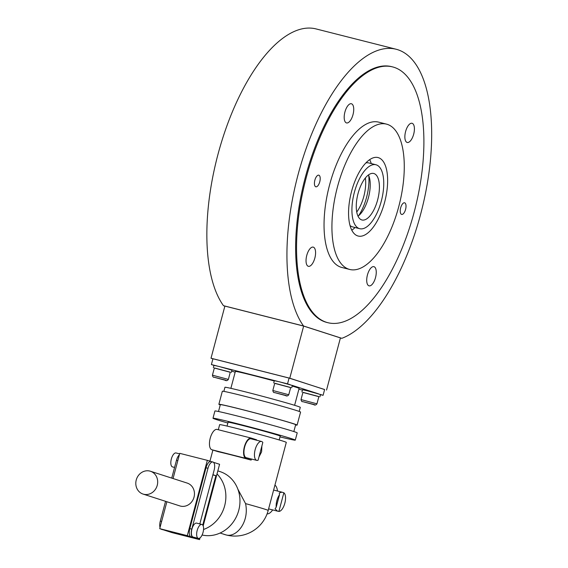 <?xml version="1.0" encoding="UTF-8"?>
<svg xmlns="http://www.w3.org/2000/svg" width="568" height="568" viewBox="0 0 568 568"><rect width="100%" height="100%" fill="white"/><g stroke="black" fill="none" stroke-linecap="round" stroke-linejoin="round"><path stroke-width="0.85" d="M392.665 66.925L391.743 66.69A131.925 56.573 104.2 0 0 305.364 177.202A131.925 56.573 104.2 0 0 326.863 322.446L327.779 322.674A131.925 56.573 104.2 0 0 414.157 212.162A131.925 56.573 104.2 0 0 392.665 66.925A131.925 56.573 104.2 0 0 306.287 177.436A131.925 56.573 104.2 0 0 327.779 322.674M341.829 338.322L303.553 325.996A149.916 64.283 -75.8 0 1 304.235 154.077A149.916 64.283 -75.8 0 1 396.166 49.253A149.916 64.283 -75.8 0 1 426.298 189.172A149.916 64.283 -75.8 0 1 341.829 338.322L340.409 337.96M396.166 49.253L316.092 28.932A149.916 64.283 104.2 0 0 224.154 133.764A149.916 64.283 104.2 0 0 223.472 305.683L303.553 325.996M223.472 305.683L224.871 306.131M356.732 212.063A25.489 10.927 104.2 0 0 363.818 196.421A25.489 10.927 104.2 0 0 365.387 177.954M371.259 163.57A40.477 17.359 104.2 0 0 369.697 159.643M384.65 202.123A40.477 17.359 104.2 0 0 378.054 157.563A40.477 17.359 104.2 0 0 351.549 191.466A40.477 17.359 104.2 0 0 358.145 236.032A40.477 17.359 104.2 0 0 384.65 202.123M337.456 186.929A74.962 32.142 104.2 0 0 349.668 269.452A74.962 32.142 104.2 0 0 398.743 206.66A74.962 32.142 104.2 0 0 386.531 124.136A74.962 32.142 104.2 0 0 337.456 186.929M386.531 124.136L378.657 122.141A74.962 32.142 104.2 0 0 329.575 184.934A74.962 32.142 104.2 0 0 341.787 267.457L349.668 269.452M374.028 266.697A9.897 4.246 -75.8 0 1 375.562 277.425A9.897 4.246 -75.8 0 1 369.051 285.846A9.897 4.246 -75.8 0 1 368.944 285.818A9.897 4.246 -75.8 0 1 367.404 275.082A9.897 4.246 -75.8 0 1 373.921 266.662A9.897 4.246 -75.8 0 1 374.028 266.697M314.857 258.021A9.897 4.246 -75.8 0 1 308.374 266.314A9.897 4.246 -75.8 0 1 306.763 255.415A9.897 4.246 -75.8 0 1 313.245 247.13A9.897 4.246 -75.8 0 1 314.857 258.021M346.416 122.901A9.897 4.246 -75.8 0 1 344.882 112.166A9.897 4.246 -75.8 0 1 351.393 103.752A9.897 4.246 -75.8 0 1 351.5 103.781A9.897 4.246 -75.8 0 1 353.04 114.516A9.897 4.246 -75.8 0 1 346.523 122.929A9.897 4.246 -75.8 0 1 346.416 122.901M405.587 131.577A9.897 4.246 -75.8 0 1 412.07 123.284A9.897 4.246 -75.8 0 1 413.681 134.176A9.897 4.246 -75.8 0 1 407.199 142.469A9.897 4.246 -75.8 0 1 405.587 131.577M404.672 202.819A5.999 2.57 -75.8 0 1 405.602 209.322A5.999 2.57 -75.8 0 1 401.654 214.427A5.999 2.57 -75.8 0 1 401.583 214.406A5.999 2.57 -75.8 0 1 400.653 207.902A5.999 2.57 -75.8 0 1 404.601 202.797A5.999 2.57 -75.8 0 1 404.672 202.819M315.772 186.78A5.999 2.57 -75.8 0 1 314.842 180.276A5.999 2.57 -75.8 0 1 318.79 175.171A5.999 2.57 -75.8 0 1 318.861 175.192A5.999 2.57 -75.8 0 1 319.791 181.696A5.999 2.57 -75.8 0 1 315.844 186.801A5.999 2.57 -75.8 0 1 315.772 186.78M351.791 230.225A40.477 17.359 104.2 0 0 355.036 227.512M289.772 378.21L303.646 326.075L224.885 306.088L211.012 358.231L289.772 378.21L324.612 389.563M303.646 326.075L340.424 337.91L326.55 390.053M212.915 358.841L211.012 358.231M316.951 403.812L318.882 396.57L302.943 392.332L301.019 399.574L316.951 403.812C315.943 405.14 314.842 405.403 313.65 404.594L302.616 401.619C301.913 401.888 301.381 401.207 301.019 399.574M228.371 379.417L230.296 372.175L214.363 367.936L212.432 375.178L228.371 379.417C227.363 380.745 226.263 381.007 225.063 380.198L214.037 377.223C213.327 377.493 212.794 376.811 212.432 375.178M288.757 394.739L290.688 387.497L274.749 383.251L272.825 390.493L288.757 394.739C287.749 396.066 286.648 396.322 285.455 395.513L274.422 392.545C273.719 392.815 273.187 392.133 272.825 390.493M318.854 396.67L302.914 392.431M319.898 396.84L320.508 394.526L307.728 390.912L302.545 389.74L301.928 392.062M230.274 372.274L214.335 368.036M231.311 372.445L231.929 370.123L219.149 366.509L213.966 365.345L213.348 367.666M290.66 387.596L274.72 383.357M291.704 387.766L292.314 385.445L279.534 381.831L274.351 380.666L273.733 382.981M358.543 215.783A32.234 13.824 104.2 0 0 366.573 197.309A32.234 13.824 104.2 0 0 368.753 175.555M358.003 216.202A23.984 10.288 104.2 0 0 360.687 213.667A23.984 10.288 104.2 0 0 368.454 197.557A23.984 10.288 104.2 0 0 369.626 178.437A23.984 10.288 104.2 0 0 368.476 174.93M377.642 199.886A23.984 10.288 104.2 0 0 373.737 173.481A23.984 10.288 104.2 0 0 358.032 193.574A23.984 10.288 104.2 0 0 361.937 219.979A23.984 10.288 104.2 0 0 377.642 199.886M354.354 192.389A32.98 14.143 104.2 0 0 359.729 228.698A32.98 14.143 104.2 0 0 381.32 201.072A32.98 14.143 104.2 0 0 375.945 164.763A32.98 14.143 104.2 0 0 354.354 192.389M350.016 225.524A32.98 14.143 104.2 0 0 352.636 226.902L359.729 228.698M375.945 164.763L368.859 162.959A32.98 14.143 104.2 0 0 365.891 162.924M230.871 388.342L235.365 371.451A32.98 0.802 14.9 0 1 253.754 375.59A32.98 0.802 14.9 0 1 274.266 380.993M292.158 386.041A32.98 0.802 14.9 0 1 299.109 388.413L294.614 405.303M223.856 391.38L224.942 387.291A38.979 0.951 14.9 0 1 246.675 392.183A38.979 0.951 14.9 0 1 300.28 407.334L299.194 411.424M220.249 404.927A40.477 0.987 14.9 0 1 218.872 404.288L222.344 391.253A40.477 0.987 14.9 0 1 244.907 396.329A40.477 0.987 14.9 0 1 300.571 412.07L297.107 425.105A40.477 0.987 14.9 0 1 295.587 424.978M218.872 404.288A40.477 0.987 14.9 0 1 241.443 409.365A40.477 0.987 14.9 0 1 297.107 425.105M218.502 411.509L220.32 404.672A38.979 0.951 14.9 0 1 242.053 409.563A38.979 0.951 14.9 0 1 295.658 424.715L293.841 431.552M227.853 423.018A42.579 1.044 14.9 0 1 212.993 418.233L214.917 410.991A42.579 1.044 14.9 0 1 238.652 416.33A42.579 1.044 14.9 0 1 297.206 432.887L295.282 440.129A42.579 1.044 14.9 0 1 280.003 436.891M212.993 418.233A42.579 1.044 14.9 0 1 236.728 423.572A42.579 1.044 14.9 0 1 295.282 440.129M227.037 426.078L228.059 422.237A26.987 0.66 14.9 0 1 243.104 425.624A26.987 0.66 14.9 0 1 280.216 436.117L279.193 439.959M237.857 489.147L245.568 503.617C249.558 522.29 236.196 537.995 226 534.907L220.064 533.04M217.821 470.893L219.986 471.589A32.98 29.785 107.8 0 1 238.617 510.831A32.98 29.785 107.8 0 1 202.094 535.013M213.504 462.331L219.582 464.283L217.011 473.939A32.98 29.785 107.8 0 1 224.857 504.987A32.98 29.785 107.8 0 1 203.55 529.475M143.072 494.075L179.843 505.918A11.992 10.827 -72.2 0 0 180.439 506.088A11.992 10.827 -72.2 0 0 193.929 497.49A11.992 10.827 -72.2 0 0 187.199 483.084L150.421 471.241A11.992 10.827 107.8 0 1 157.151 485.654A11.992 10.827 107.8 0 1 143.661 494.245A11.992 10.827 107.8 0 1 143.072 494.075A11.992 10.827 107.8 0 1 136.334 479.669A11.992 10.827 107.8 0 1 149.824 471.071A11.992 10.827 107.8 0 1 150.421 471.241M197.167 530.484A7.199 3.088 -75.8 0 1 201.881 524.456A7.199 3.088 -75.8 0 1 203.053 532.372A7.199 3.088 -75.8 0 1 198.339 538.4A7.199 3.088 -75.8 0 1 197.167 530.484M198.339 538.4L193.092 537.072A7.199 3.088 -75.8 0 1 191.913 529.149A7.199 3.088 -75.8 0 1 196.627 523.121L201.881 524.456M179.616 453.867L176.059 452.966A7.199 3.088 104.2 0 0 171.344 458.994A7.199 3.088 104.2 0 0 172.516 466.917L174.568 467.436M218.304 429.735L219.66 424.658A34.485 0.845 14.9 0 1 238.879 428.982A34.485 0.845 14.9 0 1 286.3 442.387L268.188 510.462A34.485 0.845 14.9 0 0 265.057 509.255A34.485 0.845 14.9 0 0 245.568 503.617M251.439 459.022L251.155 460.073L250.105 459.81A34.485 0.845 -165.1 0 0 231.943 455.053A34.485 0.845 -165.1 0 0 218.076 451.681L211.814 449.735A10.494 4.501 104.2 0 1 210.188 438.354A10.494 4.501 104.2 0 1 217.09 429.429A10.494 4.501 104.2 0 1 217.21 429.465M255.16 449.643A9.741 4.182 -75.8 0 1 261.543 441.478A9.741 4.182 -75.8 0 1 262.821 442.451L258.085 460.236A9.741 4.182 -75.8 0 1 256.75 460.371A9.741 4.182 -75.8 0 1 255.16 449.643M261.884 445.944L261.607 451.823L258.951 456.984M256.75 460.371L246.249 457.701A9.741 4.182 -75.8 0 1 244.659 446.973A9.741 4.182 -75.8 0 1 251.042 438.815L261.543 441.478M276.197 507.203A9.741 4.182 -75.8 0 1 276.857 500.656A9.741 4.182 -75.8 0 1 279.513 494.742L279.279 492.925L281.941 492.165L283.858 492.775A9.741 4.182 -75.8 0 1 284.824 503.22A9.741 4.182 -75.8 0 1 278.895 511.434L277.468 511.136L275.061 508.793L276.197 507.203L279.513 494.742M217.217 366.033L211.395 364.557L212.936 358.763L289.076 378.075L324.626 389.52L323.085 395.314L320.366 394.44M283.858 492.775L278.895 511.434M251.155 460.073L245.944 458.397A10.494 4.501 -75.8 0 1 244.318 447.016A10.494 4.501 -75.8 0 1 251.226 438.084A10.494 4.501 -75.8 0 1 251.34 438.12L256.551 439.795L256.445 440.186M274.926 485.143A14.995 6.426 -75.8 0 1 277.468 491.029M272.675 509.915A14.995 6.426 -75.8 0 1 267.088 513.877M212.872 474.912L215.89 475.679L202.748 525.066M212.922 474.72L215.89 475.679M193.958 537.293A7.498 3.216 -75.8 0 1 193.013 537.364L191.047 536.859A7.498 3.216 -75.8 0 1 190.962 536.838A7.498 3.216 -75.8 0 1 189.826 528.609L206.014 467.776A7.498 3.216 -75.8 0 1 210.92 461.5A7.498 3.216 -75.8 0 1 211.005 461.521M199.993 537.91L199.546 539.6L187.284 535.652L207.327 460.343L210.962 461.507M217.011 473.939L203.188 525.897M179.381 454.755A7.498 3.216 104.2 0 0 176.47 460.286L171.735 478.107M165.558 501.317L160.29 521.119A7.498 3.216 104.2 0 0 160.027 527.502M193.013 537.364A7.498 3.216 -75.8 0 1 191.792 529.106L207.98 468.28A7.498 3.216 -75.8 0 1 212.886 461.997A7.498 3.216 -75.8 0 1 214.108 470.254L199.822 523.93M160.893 529.035A7.498 3.216 104.2 0 0 161.511 529.369L163.435 529.859M166.878 501.743L159.714 528.659L171.976 532.606L199.546 539.6M207.327 460.343L179.758 453.342L173.055 478.533M159.714 528.659L187.284 535.652M318.449 393.823L292.165 385.36M290.255 384.749L287.536 383.869L289.076 378.075M221.321 367.07L277.603 381.355M281.707 382.392L287.536 383.869M211.395 364.557L213.959 365.38M231.673 371.081L235.166 372.203M323.085 395.314L320.48 394.654M302.453 390.081L298.91 389.179M302.694 401.64L314.509 404.636L302.694 401.64M214.108 377.244L225.922 380.24L214.108 377.244M274.5 392.566L286.315 395.562L274.5 392.566M245.944 458.397L211.814 449.735M177.819 460.627L176.47 460.286M161.631 521.46L160.29 521.119M191.792 529.106L189.826 528.609M207.98 468.28L206.014 467.776M273.62 490.049L281.941 492.165M268.607 508.885L277.468 511.136M209.94 461.18L212.894 450.083M251.226 438.084L217.09 429.429M223.352 534.097A34.485 34.485 0 0 0 268.188 510.462M212.886 461.997L210.92 461.5"/></g></svg>
